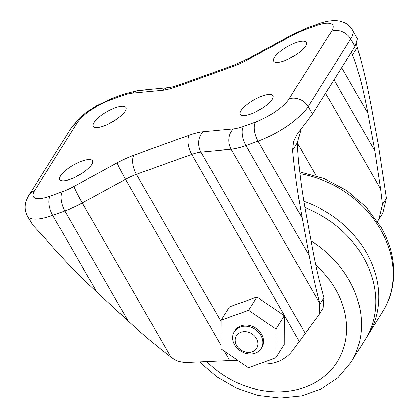 <?xml version="1.0" encoding="UTF-8"?>
<svg xmlns="http://www.w3.org/2000/svg" width="419" height="419" viewBox="0 0 419 419"><rect width="100%" height="100%" fill="white"/><g stroke="black" fill="none" stroke-linecap="round" stroke-linejoin="round"><path stroke-width="0.63" d="M234.645 344.868A15.864 13.073 32.1 0 1 234.331 331.696A15.864 13.073 32.1 0 1 247.44 326.375A15.864 13.073 32.1 0 1 260.89 335.394A15.864 13.073 32.1 0 1 261.199 348.571A15.864 13.073 32.1 0 1 248.095 353.893A15.864 13.073 32.1 0 1 234.645 344.868M261.199 348.571L261.917 347.43A15.864 13.073 -147.9 0 0 261.603 334.257A15.864 13.073 -147.9 0 0 248.158 325.233A15.864 13.073 -147.9 0 0 235.049 330.554L234.331 331.696M236.73 345.586A11.9 9.805 32.1 0 1 240.925 332.22A11.9 9.805 32.1 0 1 256.412 338.484A11.9 9.805 32.1 0 1 252.217 351.85A11.9 9.805 32.1 0 1 236.73 345.586M303.833 201.293A99.146 81.71 32.1 0 1 366.274 252.411A99.146 81.71 32.1 0 1 368.228 334.744A99.146 81.71 32.1 0 1 366.683 337.091M304.912 207.557A99.146 81.71 32.1 0 1 363.283 257.166A99.146 81.71 32.1 0 1 365.242 339.5L350.907 362.325A99.146 81.71 32.1 0 0 348.948 279.997A99.146 81.71 32.1 0 0 311.071 240.831M284.302 60.807A18.839 5.782 -29.9 0 0 300.638 51.417A18.839 5.782 -29.9 0 0 306.31 42.377A18.839 5.782 -29.9 0 0 295.652 42.733A18.839 5.782 -29.9 0 0 279.321 52.124A18.839 5.782 -29.9 0 0 273.649 61.158A18.839 5.782 -29.9 0 0 284.302 60.807M103.881 125.936A18.839 5.782 -29.9 0 0 120.216 116.545A18.839 5.782 -29.9 0 0 125.883 107.505A18.839 5.782 -29.9 0 0 115.23 107.861A18.839 5.782 -29.9 0 0 98.894 117.252A18.839 5.782 -29.9 0 0 93.222 126.287A18.839 5.782 -29.9 0 0 103.881 125.936M70.434 179.201A18.839 5.782 -29.9 0 0 86.764 169.81A18.839 5.782 -29.9 0 0 92.437 160.77A18.839 5.782 -29.9 0 0 81.784 161.126A18.839 5.782 -29.9 0 0 65.448 170.517A18.839 5.782 -29.9 0 0 59.776 179.552A18.839 5.782 -29.9 0 0 70.434 179.201M250.855 114.073A18.839 5.782 -29.9 0 0 267.191 104.682A18.839 5.782 -29.9 0 0 272.863 95.642A18.839 5.782 -29.9 0 0 262.205 95.998A18.839 5.782 -29.9 0 0 245.869 105.389A18.839 5.782 -29.9 0 0 240.197 114.424A18.839 5.782 -29.9 0 0 250.855 114.073M301.319 128.162L297.39 142.774L292.609 150.384C294.688 172.136 297.878 194.652 302.172 217.927L309.164 255.574C312.422 273.088 315.968 289.021 319.791 303.372L319.173 314.496L292.813 350.336A43.623 35.95 32.1 0 1 259.366 363.713M275.854 357.758L284.218 344.444L284.307 315.764L256.936 296.992L229.471 306.907L221.112 320.226L221.023 348.907L248.394 367.673L275.854 357.758L275.948 329.077L248.572 310.311L221.112 320.226M238.092 360.607L229.685 360.476L187.738 362.367C181.532 362.582 176.163 361.01 171.633 357.648L170.926 357.108C156.926 346.434 142.649 334.378 128.083 320.938L64.825 210.925L52.684 215.303A44.419 13.628 150.1 0 1 27.56 216.141L32.603 224.919L46.064 239.38C60.614 256.632 77.531 274.194 96.82 292.059L128.083 320.938M377.509 221.436L382.877 213.051L386.475 198.218L378.451 145.236L371.459 107.594C367.123 84.376 362.404 64.306 357.297 47.373L352.515 54.983L351.384 52.186M292.609 150.384L293.604 141.669L297.422 133.619L312.485 114.136L355.013 46.409L357.496 38.784L352.452 30.006A44.419 13.628 150.1 0 1 350.687 38.883L308.159 106.609A44.419 13.628 150.1 0 1 258.041 141.177L245.901 145.561A44.419 13.628 150.1 0 1 231.147 149.216L200.958 152.087A27.764 8.516 -29.9 0 0 191.74 154.37L136.426 174.335A27.764 8.516 -29.9 0 0 125.511 179.322L82.281 202.953A44.419 13.628 150.1 0 1 64.825 210.925A14.675 6.987 -109.8 0 1 62.279 191.776A29.744 9.129 -29.9 0 0 73.974 186.439L117.205 162.808A42.434 13.02 150.1 0 1 133.881 155.192L189.199 135.227A42.434 13.02 150.1 0 1 203.288 131.728L233.483 128.863A29.744 9.129 -29.9 0 0 243.36 126.412L255.496 122.034A29.744 9.129 -29.9 0 0 289.058 98.884L331.586 31.158A29.744 9.129 -29.9 0 0 315.942 25.774L303.806 30.152A29.744 9.129 -29.9 0 0 292.111 35.489L248.881 59.126A42.434 13.02 150.1 0 1 232.205 66.741L176.886 86.707A42.434 13.02 150.1 0 1 162.792 90.2L132.603 93.07A29.744 9.129 -29.9 0 0 122.725 95.522L110.59 99.9A29.744 9.129 -29.9 0 0 77.028 123.05L34.499 190.771A29.744 9.129 -29.9 0 0 50.144 196.16L62.279 191.776M356.496 43.723L357.297 47.373M378.891 219.399L382.484 204.566L380.667 189.1L374.864 150.945L367.877 113.298C363.048 87.744 357.926 68.302 352.515 54.983M297.39 142.774C297.998 161.074 301.324 188.697 305.755 212.224L312.747 249.871C315.135 262.692 317.728 274.356 320.53 284.862L323.976 297.747L323.159 308.148L319.173 314.496M296.086 54.789A18.839 5.782 -29.9 0 0 289.519 58.566M115.66 119.918A18.839 5.782 -29.9 0 0 109.092 123.694M82.213 173.183A18.839 5.782 -29.9 0 0 75.645 176.959M262.634 108.055A18.839 5.782 -29.9 0 0 256.067 111.831M275.948 329.077L284.307 315.764M248.572 310.311L256.936 296.992M299.915 173.717A99.146 81.71 32.1 0 1 380.609 229.586A99.146 81.71 32.1 0 1 382.563 311.914L368.228 334.744M315.795 265.096A87.252 71.906 32.1 0 1 335.525 289.257A87.252 71.906 32.1 0 1 315.093 382.584A87.252 71.906 32.1 0 1 206.687 361.513M299.245 341.328L191.74 154.37A14.675 6.987 -109.8 0 1 189.199 135.227M221.106 321.603L136.426 174.335A14.675 6.987 -109.8 0 1 133.881 155.192M305.132 333.241L200.958 152.087A14.675 11.58 -95.4 0 1 203.288 131.728M229.685 360.476L224.333 351.174M221.033 345.434L125.511 179.322A14.675 0.979 -118.7 0 1 117.205 162.808M170.926 357.108L82.281 202.953A14.675 0.979 -118.7 0 1 73.974 186.439M96.82 292.059L52.684 215.303A14.675 6.987 -109.8 0 1 50.144 196.16M355.013 46.409L350.687 38.883A14.675 12.093 32.1 0 0 331.586 31.158M312.485 114.136L308.159 106.609A14.675 12.093 32.1 0 0 289.058 98.884M302.172 217.927L258.041 141.177A14.675 6.987 -109.8 0 1 255.496 122.034M309.164 255.574L245.901 145.561A14.675 6.987 -109.8 0 1 243.36 126.412M319.791 303.372L231.147 149.216A14.675 11.58 -95.4 0 1 233.483 128.863M315.942 25.774A14.675 6.987 -109.8 0 1 317.921 24.077L305.786 28.461L292.038 34.725L248.807 58.356L234.184 65.045L178.866 85.01C171.9 87.44 169.114 87.629 168.37 87.702L137.023 90.698L124.705 93.825L112.57 98.203L96.653 105.682L87.094 111.878L79.83 117.781L71.56 127.355A14.675 12.093 32.1 0 1 77.028 123.05M303.806 30.152A14.675 6.987 -109.8 0 1 305.786 28.461M292.111 35.489A14.675 0.979 -118.7 0 1 292.038 34.725M248.881 59.126A14.675 0.979 -118.7 0 1 248.807 58.356M232.205 66.741A14.675 6.987 -109.8 0 1 234.184 65.045M176.886 86.707A14.675 6.987 -109.8 0 1 178.866 85.01M162.792 90.2A14.675 11.58 -95.4 0 1 168.37 87.702M132.603 93.07A14.675 11.58 -95.4 0 1 138.181 90.567M122.725 95.522A14.675 6.987 -109.8 0 1 124.705 93.825M71.56 127.355L29.031 195.076A14.675 12.093 32.1 0 1 34.499 190.771M110.59 99.9A14.675 6.987 -109.8 0 1 112.57 98.203M316.156 175.729L297.401 143.115M380.667 189.1L325.573 93.29M374.864 150.945L334.001 79.877M367.877 113.298L341.647 67.695M382.484 204.566L386.475 198.218M319.985 304.1L323.976 297.747M299.705 171.91L324.07 178.536L346.707 190.53L366.138 207.112L381.081 227.203C397.107 254.522 398.045 287.748 382.563 311.914M352.452 30.006C350.305 26.449 347.403 23.914 343.753 22.401L339.982 21.217C334.048 19.934 326.694 20.887 317.921 24.077M29.031 195.076C26.481 199.743 25.245 203.084 25.323 205.101C24.873 208.924 25.617 212.606 27.56 216.141M199.544 361.833L216.775 376.828L236.677 388.23L258.209 395.436L280.248 398.05L301.659 395.876L321.294 388.952L338.049 377.571L350.907 362.325"/></g></svg>
